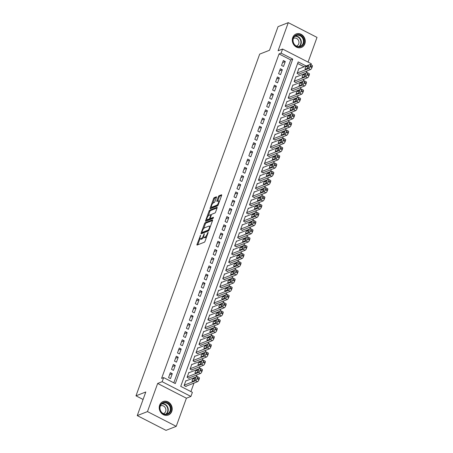 <?xml version="1.0" encoding="UTF-8"?>
<svg xmlns="http://www.w3.org/2000/svg" width="453" height="453" viewBox="0 0 453 453"><rect width="100%" height="100%" fill="white"/><g stroke="black" fill="none" stroke-linecap="round" stroke-linejoin="round"><path stroke-width="0.68" d="M200.588 235.169L197.004 244.41A0.912 0.306 -62.8 0 0 196.987 245.067A0.912 0.306 -62.8 0 0 197.112 245.062L204.337 242.23A0.912 0.306 -62.8 0 0 205.028 241.268L208.131 232.7L208.052 232.247L207.168 234.031A2.911 0.974 -62.8 0 1 204.949 237.112L204.348 237.349A2.911 0.974 -62.8 0 1 203.952 237.361A2.911 0.974 -62.8 0 1 203.997 235.271L204.32 233.708L203.437 235.492A2.911 0.974 -62.8 0 1 201.217 238.572L200.611 238.81A2.911 0.974 -62.8 0 1 200.22 238.822A2.911 0.974 -62.8 0 1 200.266 236.732L200.588 235.169M292.717 37.593A7.231 6.37 68.6 0 0 294.308 45.43A7.231 6.37 68.6 0 0 301.415 47.435A7.231 6.37 68.6 0 0 304.835 43.811A7.231 6.37 68.6 0 0 303.244 35.98A7.231 6.37 68.6 0 0 296.137 33.969A7.231 6.37 68.6 0 0 292.717 37.593M159.649 405.18A7.231 6.37 68.6 0 0 161.245 413.017A7.231 6.37 68.6 0 0 168.346 415.022A7.231 6.37 68.6 0 0 171.772 411.403A7.231 6.37 68.6 0 0 170.175 403.566A7.231 6.37 68.6 0 0 163.074 401.562A7.231 6.37 68.6 0 0 159.649 405.18M216.426 197.468A0.912 0.306 -62.8 0 0 216.438 196.812A0.912 0.306 -62.8 0 0 216.313 196.817L214.286 197.61A0.912 0.306 -62.8 0 0 213.595 198.573L210.152 208.091A0.912 0.306 -62.8 0 0 210.135 208.742A0.912 0.306 -62.8 0 0 210.26 208.737L217.485 205.905A0.912 0.306 -62.8 0 0 218.176 204.943L221.625 195.43A0.912 0.306 -62.8 0 0 221.636 194.779A0.912 0.306 -62.8 0 0 221.511 194.779L219.065 195.741A0.912 0.306 -62.8 0 0 218.369 196.704L216.896 200.775A0.912 0.306 -62.8 0 0 216.885 201.426A0.912 0.306 -62.8 0 0 217.004 201.426L218.221 200.951A2.435 0.815 -62.8 0 1 218.55 200.939A2.435 0.815 -62.8 0 1 218.357 203.08A2.435 0.815 -62.8 0 1 216.659 205.266L211.902 207.129A2.435 0.815 -62.8 0 1 211.574 207.134A2.435 0.815 -62.8 0 1 211.766 204.994A2.435 0.815 -62.8 0 1 213.465 202.814L214.258 202.502A0.912 0.306 -62.8 0 0 214.949 201.54L216.426 197.468L215.062 198.012A0.912 0.306 -62.8 0 0 214.371 198.975L212.785 203.352M173.816 382.813L290.707 59.909L279.048 53.93L281.092 53.131L282.581 49.02L311.33 63.771L310.962 64.79M137.248 415.599L147.474 411.596L176.223 426.347L165.996 430.35L137.248 415.599L145.798 391.981L135.985 395.826L259.682 54.117L269.495 50.272L278.046 26.653L288.267 22.65L278.085 50.781L282.581 49.02M176.223 426.347L186.404 398.21L157.655 383.459L147.474 411.596M157.655 383.459L162.151 381.698L163.641 377.592L175.294 383.572L292.751 59.111L281.092 53.131M279.048 53.93L161.596 378.391L163.641 377.592M205.209 222.689A0.912 0.306 -62.8 0 0 204.518 223.652L201.075 233.165A0.912 0.306 -62.8 0 0 201.058 233.816A0.912 0.306 -62.8 0 0 201.183 233.816L208.408 230.985A0.912 0.306 -62.8 0 0 209.099 230.022L212.542 220.503A0.912 0.306 -62.8 0 0 212.559 219.852A0.912 0.306 -62.8 0 0 212.434 219.858L205.209 222.689L205.985 223.086A0.912 0.306 -62.8 0 0 205.294 224.048L203.635 228.629M205.611 220.628L209.054 211.115A0.912 0.306 -62.8 0 1 209.75 210.147L216.976 207.321A0.912 0.306 -62.8 0 1 217.095 207.315A0.912 0.306 -62.8 0 1 217.083 207.967L215.611 212.038A0.912 0.306 -62.8 0 1 214.915 213.006L211.987 214.15A0.912 0.306 -62.8 0 0 211.291 215.113L210.317 217.814A0.912 0.306 -62.8 0 0 210.3 218.471A0.912 0.306 -62.8 0 0 210.424 218.465L213.476 217.27L213.069 218.397L205.719 221.274A0.912 0.306 -62.8 0 1 205.6 221.279A0.912 0.306 -62.8 0 1 205.611 220.628L206.375 221.019M308.074 62.101L317.015 37.401L288.267 22.65M299.274 68.692L298.884 68.488L297.1 73.42L299.042 74.417L299.19 74.003M296.302 76.902L295.911 76.704L294.127 81.631L296.069 82.627L296.217 82.219M293.329 85.119L292.938 84.921L291.154 89.847L293.097 90.843L293.244 90.43M290.356 93.335L289.965 93.131L288.182 98.063L290.124 99.06L290.271 98.646M287.383 101.546L286.992 101.347L285.209 106.274L287.151 107.27L287.298 106.863M284.405 109.762L284.02 109.564L282.236 114.49L284.178 115.487L284.325 115.073M281.432 117.973L281.041 117.774L279.258 122.706L281.2 123.703L281.353 123.29M278.459 126.189L278.068 125.991L276.285 130.917L278.227 131.914L278.38 131.506M275.486 134.405L275.096 134.201L273.312 139.133L275.254 140.13L275.401 139.717M272.513 142.616L272.123 142.418L270.339 147.344L272.281 148.341L272.429 147.933M269.541 150.832L269.15 150.634L267.366 155.56L269.309 156.557L269.456 156.149M266.568 159.048L266.177 158.844L264.393 163.776L266.336 164.773L266.483 164.36M263.595 167.259L263.204 167.061L261.421 171.987L263.363 172.984L263.51 172.576M260.617 175.475L260.232 175.277L258.448 180.203L260.39 181.2L260.537 180.792M257.644 183.691L257.253 183.488L255.469 188.42L257.412 189.416L257.564 189.003M254.671 191.902L254.28 191.704L252.497 196.63L254.439 197.627L254.592 197.219M251.698 200.118L251.307 199.92L249.524 204.847L251.466 205.843L251.613 205.43M248.725 208.335L248.335 208.131L246.551 213.063L248.493 214.059L248.64 213.646M245.753 216.545L245.362 216.347L243.578 221.274L245.52 222.27L245.668 221.862M242.78 224.762L242.389 224.563L240.605 229.49L242.548 230.486L242.695 230.073M239.807 232.972L239.416 232.774L237.632 237.706L239.575 238.703L239.722 238.289M236.828 241.189L236.443 240.99L234.66 245.917L236.602 246.913L236.749 246.506M233.856 249.405L233.465 249.201L231.681 254.133L233.623 255.13L233.776 254.716M230.883 257.615L230.492 257.417L228.708 262.344L230.651 263.34L230.804 262.933M227.91 265.832L227.519 265.634L225.736 270.56L227.678 271.557L227.825 271.149M224.937 274.048L224.546 273.844L222.763 278.776L224.705 279.773L224.852 279.359M221.964 282.259L221.574 282.06L219.79 286.987L221.732 287.983L221.879 287.576M218.992 290.475L218.601 290.277L216.817 295.203L218.759 296.2L218.907 295.792M216.019 298.691L215.628 298.487L213.844 303.419L215.787 304.416L215.934 304.003M213.04 306.902L212.655 306.704L210.871 311.63L212.814 312.627L212.961 312.219M210.067 315.118L209.677 314.92L207.893 319.846L209.835 320.843L209.988 320.43M207.095 323.334L206.704 323.131L204.92 328.063L206.862 329.059L207.015 328.646M204.122 331.545L203.731 331.347L201.947 336.273L203.89 337.27L204.037 336.862M201.149 339.761L200.758 339.563L198.975 344.49L200.917 345.486L201.064 345.073M198.176 347.972L197.785 347.774L196.002 352.706L197.944 353.702L198.091 353.289M195.203 356.188L194.813 355.99L193.029 360.916L194.971 361.913L195.118 361.505M192.231 364.405L191.84 364.201L190.056 369.133L191.998 370.129L192.146 369.716M189.252 372.615L188.867 372.417L187.083 377.343L189.026 378.34L189.173 377.932M170.351 372.66L168.567 377.587L170.509 378.583L172.293 373.657L170.351 372.66M173.323 364.444L171.54 369.371L173.482 370.367L175.266 365.441L173.323 364.444M176.296 356.228L174.513 361.16L176.455 362.157L178.239 357.224L176.296 356.228M179.275 348.017L177.485 352.944L179.428 353.94L181.217 349.014L179.275 348.017M182.248 339.801L180.464 344.727L182.406 345.724L184.19 340.798L182.248 339.801M185.22 331.585L183.437 336.517L185.379 337.513L187.163 332.581L185.22 331.585M188.193 323.374L186.41 328.3L188.352 329.297L190.135 324.371L188.193 323.374M191.166 315.158L189.382 320.09L191.325 321.086L193.108 316.154L191.166 315.158M194.139 306.947L192.355 311.874L194.297 312.87L196.081 307.944L194.139 306.947M197.112 298.731L195.328 303.657L197.27 304.654L199.054 299.727L197.112 298.731M200.084 290.515L198.301 295.447L200.243 296.443L202.027 291.511L200.084 290.515M203.063 282.304L201.274 287.23L203.216 288.227L205.005 283.301L203.063 282.304M206.036 274.088L204.252 279.014L206.194 280.011L207.978 275.084L206.036 274.088M209.009 265.871L207.225 270.803L209.167 271.8L210.951 266.868L209.009 265.871M211.981 257.661L210.198 262.587L212.14 263.584L213.924 258.657L211.981 257.661M214.954 249.444L213.17 254.371L215.113 255.367L216.896 250.441L214.954 249.444M217.927 241.228L216.143 246.16L218.086 247.157L219.869 242.225L217.927 241.228M220.9 233.018L219.116 237.944L221.058 238.941L222.842 234.014L220.9 233.018M223.873 224.801L222.089 229.728L224.031 230.724L225.815 225.798L223.873 224.801M226.851 216.585L225.062 221.517L227.004 222.514L228.793 217.582L226.851 216.585M229.824 208.374L228.04 213.301L229.982 214.297L231.766 209.371L229.824 208.374M232.797 200.158L231.013 205.09L232.955 206.087L234.739 201.155L232.797 200.158M235.77 191.947L233.986 196.874L235.928 197.87L237.712 192.944L235.77 191.947M238.742 183.731L236.959 188.658L238.901 189.654L240.685 184.728L238.742 183.731M241.715 175.515L239.931 180.447L241.874 181.443L243.657 176.511L241.715 175.515M244.688 167.304L242.904 172.231L244.846 173.227L246.63 168.301L244.688 167.304M247.661 159.088L245.877 164.014L247.819 165.011L249.603 160.085L247.661 159.088M250.639 150.872L248.85 155.804L250.792 156.8L252.581 151.868L250.639 150.872M253.612 142.661L251.828 147.587L253.771 148.584L255.554 143.658L253.612 142.661M256.585 134.445L254.801 139.371L256.743 140.368L258.527 135.441L256.585 134.445M259.558 126.228L257.774 131.16L259.716 132.157L261.5 127.225L259.558 126.228M262.53 118.018L260.747 122.944L262.689 123.941L264.473 119.014L262.53 118.018M265.503 109.802L263.72 114.728L265.662 115.73L267.446 110.798L265.503 109.802M268.476 101.585L266.692 106.517L268.635 107.514L270.418 102.582L268.476 101.585M271.449 93.375L269.665 98.301L271.607 99.298L273.391 94.371L271.449 93.375M274.427 85.158L272.638 90.09L274.58 91.087L276.37 86.155L274.427 85.158M277.4 76.948L275.617 81.874L277.559 82.871L279.342 77.944L277.4 76.948M280.373 68.731L278.589 73.658L280.532 74.654L282.315 69.728L280.373 68.731M283.504 66.444L285.288 61.512L283.346 60.515L281.562 65.447L283.504 66.444M190.911 391.585L193.98 383.096M196.211 376.941L196.953 374.886M199.184 368.731L199.926 366.67M202.157 360.514L202.904 358.453M205.13 352.298L205.877 350.243M208.103 344.087L208.85 342.026M211.075 335.871L211.823 333.81M214.048 327.655L214.796 325.599M217.027 319.444L217.768 317.383M219.999 311.228L220.741 309.167M222.972 303.012L223.714 300.956M225.945 294.801L226.693 292.74M228.918 286.585L229.665 284.524M231.891 278.369L232.638 276.313M234.864 270.158L235.611 268.097M237.836 261.942L238.584 259.886M240.815 253.731L241.557 251.67M243.788 245.515L244.529 243.454M246.76 237.298L247.502 235.243M249.733 229.088L250.481 227.027M252.706 220.871L253.454 218.81M255.679 212.655L256.426 210.6M258.652 204.445L259.399 202.383M261.624 196.228L262.372 194.167M264.603 188.012L265.345 185.957M267.576 179.801L268.318 177.74M270.549 171.585L271.29 169.524M273.521 163.374L274.269 161.313M276.494 155.158L277.242 153.097M279.467 146.942L280.214 144.886M282.44 138.731L283.187 136.67M285.413 130.515L286.16 128.454M288.391 122.299L289.133 120.243M291.364 114.088L292.106 112.027M294.337 105.872L295.079 103.811M297.31 97.655L298.057 95.6M300.282 89.445L301.03 87.384M303.255 81.229L304.003 79.167M306.228 73.012L306.975 70.957M304.116 66.795L297.621 63.46M186.279 380.831L185.889 380.633L184.105 385.56L186.047 386.556L186.2 386.149M135.985 395.826L143.086 399.472M306.166 65.991L298.187 61.897L180.736 386.364L192.389 392.343L190.9 396.449L162.151 381.698M186.404 398.21L190.9 396.449M290.707 59.909L292.751 59.111M172.293 373.657L169.609 374.705M175.266 365.441L172.582 366.494M178.239 357.224L175.554 358.278M181.217 349.014L178.533 350.061M184.19 340.798L181.506 341.851M187.163 332.581L184.479 333.635M190.135 324.371L187.451 325.418M193.108 316.154L190.424 317.208M196.081 307.944L193.397 308.991M199.054 299.727L196.37 300.781M202.027 291.511L199.343 292.564M205.005 283.301L202.321 284.348M207.978 275.084L205.294 276.137M210.951 266.868L208.267 267.921M213.924 258.657L211.24 259.705M216.896 250.441L214.212 251.494M219.869 242.225L217.185 243.278M222.842 234.014L220.158 235.062M225.815 225.798L223.131 226.851M228.793 217.582L226.109 218.635M231.766 209.371L229.082 210.419M234.739 201.155L232.055 202.208M237.712 192.944L235.028 193.992M240.685 184.728L238.001 185.781M243.657 176.511L240.973 177.565M246.63 168.301L243.946 169.348M249.603 160.085L246.919 161.138M252.581 151.868L249.897 152.921M255.554 143.658L252.87 144.705M258.527 135.441L255.843 136.495M261.5 127.225L258.816 128.278M264.473 119.014L261.789 120.062M267.446 110.798L264.762 111.851M270.418 102.582L267.734 103.635M273.391 94.371L270.707 95.419M276.37 86.155L273.686 87.208M279.342 77.944L276.658 78.992M282.315 69.728L279.631 70.781M285.288 61.512L282.604 62.565M200.22 238.822L200.996 239.218A2.911 0.974 -62.8 0 0 201.392 239.212L200.611 238.81M203.72 236.987A2.911 0.974 -62.8 0 1 201.993 238.974L201.392 239.212M203.952 237.361L204.728 237.757A2.911 0.974 -62.8 0 0 205.124 237.746L204.348 237.349M206.687 236.687A2.911 0.974 -62.8 0 1 205.724 237.514L205.124 237.746M200.028 238.595L197.785 244.796M212.542 220.52L205.985 223.086M202.185 232.638L201.857 233.55M201.959 232.055L202.032 232.514L208.374 230.028L209.28 228.182A2.911 0.974 -62.8 0 0 209.326 226.098A2.911 0.974 -62.8 0 0 208.935 226.109L204.597 227.802A2.911 0.974 -62.8 0 0 202.378 230.888L201.959 232.055M202.672 232.842L202.032 232.514M208.833 230.549L202.808 232.91M210.294 226.721A2.911 0.974 -62.8 0 0 210.107 226.494L209.326 226.098M206.392 221.013L206.925 219.541M208.238 215.917L209.835 211.511L209.054 211.115M217.078 207.984L210.526 210.549A0.912 0.306 -62.8 0 0 209.835 211.511M211.007 218.765A0.912 0.306 -62.8 0 0 211.075 218.867A0.912 0.306 -62.8 0 0 211.2 218.861L213.431 217.989M208.946 215.345A2.435 0.815 -62.8 0 0 207.248 217.525A2.435 0.815 -62.8 0 0 207.055 219.665A2.435 0.815 -62.8 0 0 207.383 219.654L209.06 218.997A0.912 0.306 -62.8 0 0 209.75 218.035L210.73 215.334A0.912 0.306 -62.8 0 0 210.747 214.682A0.912 0.306 -62.8 0 0 210.622 214.688L208.946 215.345M207.055 219.665L207.831 220.062A2.435 0.815 -62.8 0 0 208.159 220.056L207.383 219.654M210.481 218.561A0.912 0.306 -62.8 0 1 209.835 219.399L208.159 220.056M211.574 207.134L212.349 207.531A2.435 0.815 -62.8 0 0 212.678 207.525L211.902 207.129M218.097 205.141A2.435 0.815 -62.8 0 1 217.434 205.662L212.678 207.525M219.445 201.449A2.435 0.815 -62.8 0 0 219.326 201.342L218.55 200.939M221.619 195.441L219.841 196.138A0.912 0.306 -62.8 0 0 219.15 197.1L217.678 201.16L216.896 200.775M211.455 207.027L210.934 208.476M185.662 386.358L197.525 381.709A1.852 0.623 117.2 0 0 198.935 379.744L199.235 378.923A1.852 0.623 117.2 0 0 199.263 377.598L197.321 376.602A1.852 0.623 -62.8 0 0 197.072 376.607L185.741 381.041M197.321 376.602A1.852 0.623 -62.8 0 1 197.293 377.927L196.993 378.748A1.852 0.623 -62.8 0 1 195.583 380.713L184.258 385.152M195.084 379.829A1.484 0.498 -62.8 0 0 194.603 380.407M195.328 377.921L193.369 378.691A1.484 0.498 -62.8 0 0 192.332 380.022A1.484 0.498 -62.8 0 0 192.214 381.324A1.484 0.498 -62.8 0 0 192.417 381.318L194.377 380.548A1.484 0.498 -62.8 0 0 195.413 379.223A1.484 0.498 -62.8 0 0 195.532 377.915A1.484 0.498 -62.8 0 0 195.328 377.921L195.645 378.085M170.628 411.109A6.257 5.51 -111.4 0 1 163.374 413.963A6.257 5.51 -111.4 0 1 160.141 405.729A6.257 5.51 -111.4 0 1 167.389 402.876A6.257 5.51 -111.4 0 1 170.628 411.109M160.322 406.007A5.793 5.102 68.6 0 0 161.602 412.287A5.793 5.102 68.6 0 0 167.293 413.895A5.793 5.102 68.6 0 0 170.034 410.99A5.793 5.102 68.6 0 0 168.759 404.716A5.793 5.102 68.6 0 0 163.069 403.108A5.793 5.102 68.6 0 0 160.322 406.007A4.128 3.635 68.6 0 1 160.69 405.826A4.128 3.635 68.6 0 1 164.745 406.975A4.128 3.635 68.6 0 1 165.651 411.443A4.128 3.635 68.6 0 1 163.697 413.51A4.128 3.635 68.6 0 1 163.318 413.634M167.468 415.288A7.186 6.325 68.6 0 0 168.006 415.107A7.186 6.325 68.6 0 0 171.404 411.511A7.186 6.325 68.6 0 0 169.818 403.725A7.186 6.325 68.6 0 0 162.763 401.732A7.186 6.325 68.6 0 0 162.253 401.964M299.331 46.982A6.257 5.51 -111.4 0 1 292.904 41.274A6.257 5.51 -111.4 0 1 297.564 34.683A6.257 5.51 -111.4 0 1 303.997 40.391A6.257 5.51 -111.4 0 1 299.331 46.982M297.428 35.221A5.793 5.102 68.6 0 0 296.132 35.515A5.793 5.102 68.6 0 0 293.261 42.055A5.793 5.102 68.6 0 0 299.065 46.602A5.793 5.102 68.6 0 0 300.356 46.308A5.793 5.102 68.6 0 0 303.233 39.768A5.793 5.102 68.6 0 0 297.428 35.221M296.387 46.042A4.128 3.635 68.6 0 0 296.766 45.923A4.128 3.635 68.6 0 0 298.81 41.268A4.128 3.635 68.6 0 0 294.676 38.029A4.128 3.635 68.6 0 0 293.754 38.239A4.128 3.635 68.6 0 0 293.391 38.409M300.537 47.701A7.186 6.325 68.6 0 0 301.069 47.52A7.186 6.325 68.6 0 0 304.631 39.411A7.186 6.325 68.6 0 0 297.434 33.771A7.186 6.325 68.6 0 0 295.832 34.145A7.186 6.325 68.6 0 0 295.316 34.371M188.635 378.142L200.498 373.493A1.852 0.623 117.2 0 0 201.913 371.534L202.208 370.713A1.852 0.623 117.2 0 0 202.236 369.382L200.294 368.385A1.852 0.623 -62.8 0 0 200.045 368.391L188.714 372.83M200.294 368.385A1.852 0.623 -62.8 0 1 200.266 369.716L199.971 370.537A1.852 0.623 -62.8 0 1 198.556 372.496L187.231 376.936M198.057 371.613A1.484 0.498 -62.8 0 0 197.576 372.196M198.301 369.705L196.342 370.475A1.484 0.498 -62.8 0 0 195.305 371.805A1.484 0.498 -62.8 0 0 195.186 373.108A1.484 0.498 -62.8 0 0 195.39 373.102L197.349 372.338A1.484 0.498 -62.8 0 0 198.386 371.007A1.484 0.498 -62.8 0 0 198.505 369.699A1.484 0.498 -62.8 0 0 198.301 369.705L198.618 369.869M191.608 369.931L203.471 365.282A1.852 0.623 117.2 0 0 204.886 363.317L205.181 362.496A1.852 0.623 117.2 0 0 205.209 361.166L203.267 360.169A1.852 0.623 -62.8 0 0 203.018 360.175L191.687 364.614M203.267 360.169A1.852 0.623 -62.8 0 1 203.238 361.5L202.944 362.321A1.852 0.623 -62.8 0 1 201.528 364.286L190.203 368.719M201.03 363.402A1.484 0.498 -62.8 0 0 200.549 363.98M201.279 361.494L199.314 362.264A1.484 0.498 -62.8 0 0 198.278 363.589A1.484 0.498 -62.8 0 0 198.159 364.897A1.484 0.498 -62.8 0 0 198.363 364.892L200.328 364.121A1.484 0.498 -62.8 0 0 201.359 362.791A1.484 0.498 -62.8 0 0 201.477 361.488A1.484 0.498 -62.8 0 0 201.279 361.494L201.591 361.653M194.58 361.715L206.443 357.066A1.852 0.623 117.2 0 0 207.859 355.101L208.154 354.28A1.852 0.623 117.2 0 0 208.182 352.955L206.24 351.958A1.852 0.623 -62.8 0 0 205.99 351.964L194.665 356.398M206.24 351.958A1.852 0.623 -62.8 0 1 206.211 353.283L205.917 354.104A1.852 0.623 -62.8 0 1 204.501 356.069L193.176 360.509M204.009 355.186A1.484 0.498 -62.8 0 0 203.522 355.764M204.252 353.278L202.287 354.048A1.484 0.498 -62.8 0 0 201.257 355.379A1.484 0.498 -62.8 0 0 201.132 356.681A1.484 0.498 -62.8 0 0 201.336 356.675L203.301 355.905A1.484 0.498 -62.8 0 0 204.331 354.58A1.484 0.498 -62.8 0 0 204.45 353.272A1.484 0.498 -62.8 0 0 204.252 353.278L204.563 353.442M197.553 353.499L209.422 348.85A1.852 0.623 117.2 0 0 210.832 346.89L211.126 346.069A1.852 0.623 117.2 0 0 211.16 344.739L209.212 343.742A1.852 0.623 -62.8 0 0 208.963 343.748L197.638 348.187M209.212 343.742A1.852 0.623 -62.8 0 1 209.184 345.073L208.89 345.894A1.852 0.623 -62.8 0 1 207.474 347.853L196.149 352.292M206.981 346.97A1.484 0.498 -62.8 0 0 206.494 347.553M207.225 345.067L205.26 345.832A1.484 0.498 -62.8 0 0 204.229 347.162A1.484 0.498 -62.8 0 0 204.11 348.465A1.484 0.498 -62.8 0 0 204.309 348.459L206.274 347.694A1.484 0.498 -62.8 0 0 207.304 346.364A1.484 0.498 -62.8 0 0 207.423 345.061A1.484 0.498 -62.8 0 0 207.225 345.067L207.536 345.226M200.526 345.288L212.395 340.639A1.852 0.623 117.2 0 0 213.805 338.674L214.105 337.853A1.852 0.623 117.2 0 0 214.133 336.522L212.191 335.526A1.852 0.623 -62.8 0 0 211.936 335.531L200.611 339.971M212.191 335.526A1.852 0.623 -62.8 0 1 212.163 336.856L211.862 337.678A1.852 0.623 -62.8 0 1 210.452 339.642L199.122 344.076M209.954 338.759A1.484 0.498 -62.8 0 0 209.467 339.337M210.198 336.851L208.233 337.621A1.484 0.498 -62.8 0 0 207.202 338.946A1.484 0.498 -62.8 0 0 207.083 340.254A1.484 0.498 -62.8 0 0 207.281 340.248L209.246 339.478A1.484 0.498 -62.8 0 0 210.277 338.148A1.484 0.498 -62.8 0 0 210.396 336.845A1.484 0.498 -62.8 0 0 210.198 336.851L210.509 337.009M203.499 337.072L215.368 332.423A1.852 0.623 117.2 0 0 216.777 330.458L217.078 329.637A1.852 0.623 117.2 0 0 217.106 328.312L215.164 327.315A1.852 0.623 -62.8 0 0 214.909 327.321L203.584 331.755M215.164 327.315A1.852 0.623 -62.8 0 1 215.135 328.64L214.835 329.461A1.852 0.623 -62.8 0 1 213.425 331.426L202.095 335.866M212.927 330.543A1.484 0.498 -62.8 0 0 212.446 331.12M213.17 328.635L211.206 329.405A1.484 0.498 -62.8 0 0 210.175 330.735A1.484 0.498 -62.8 0 0 210.056 332.038A1.484 0.498 -62.8 0 0 210.254 332.032L212.219 331.262A1.484 0.498 -62.8 0 0 213.255 329.937A1.484 0.498 -62.8 0 0 213.374 328.629A1.484 0.498 -62.8 0 0 213.17 328.635L213.488 328.799M206.477 328.855L218.34 324.212A1.852 0.623 117.2 0 0 219.75 322.247L220.05 321.426A1.852 0.623 117.2 0 0 220.079 320.095L218.136 319.099A1.852 0.623 -62.8 0 0 217.882 319.105L206.557 323.544M218.136 319.099A1.852 0.623 -62.8 0 1 218.108 320.43L217.808 321.251A1.852 0.623 -62.8 0 1 216.398 323.216L205.073 327.649M215.9 322.326A1.484 0.498 -62.8 0 0 215.418 322.91M216.143 320.424L214.184 321.188A1.484 0.498 -62.8 0 0 213.148 322.519A1.484 0.498 -62.8 0 0 213.029 323.827A1.484 0.498 -62.8 0 0 213.233 323.821L215.192 323.051A1.484 0.498 -62.8 0 0 216.228 321.721A1.484 0.498 -62.8 0 0 216.347 320.418A1.484 0.498 -62.8 0 0 216.143 320.424L216.46 320.582M209.45 320.645L221.313 315.996A1.852 0.623 117.2 0 0 222.723 314.031L223.023 313.21A1.852 0.623 117.2 0 0 223.052 311.879L221.109 310.883A1.852 0.623 -62.8 0 0 220.86 310.894L209.529 315.328M221.109 310.883A1.852 0.623 -62.8 0 1 221.081 312.213L220.781 313.034A1.852 0.623 -62.8 0 1 219.371 314.999L208.046 319.433M218.873 314.116A1.484 0.498 -62.8 0 0 218.391 314.693M219.116 312.208L217.157 312.978A1.484 0.498 -62.8 0 0 216.121 314.303A1.484 0.498 -62.8 0 0 216.002 315.611A1.484 0.498 -62.8 0 0 216.206 315.605L218.165 314.835A1.484 0.498 -62.8 0 0 219.201 313.504A1.484 0.498 -62.8 0 0 219.32 312.202A1.484 0.498 -62.8 0 0 219.116 312.208L219.433 312.366M212.423 312.428L224.286 307.78A1.852 0.623 117.2 0 0 225.702 305.82L225.996 304.994A1.852 0.623 117.2 0 0 226.024 303.669L224.082 302.672A1.852 0.623 -62.8 0 0 223.833 302.678L212.502 307.111M224.082 302.672A1.852 0.623 -62.8 0 1 224.054 303.997L223.759 304.824A1.852 0.623 -62.8 0 1 222.344 306.783L211.019 311.222M221.845 305.9A1.484 0.498 -62.8 0 0 221.364 306.477M222.089 303.991L220.13 304.761A1.484 0.498 -62.8 0 0 219.093 306.092A1.484 0.498 -62.8 0 0 218.975 307.394A1.484 0.498 -62.8 0 0 219.178 307.389L221.138 306.624A1.484 0.498 -62.8 0 0 222.174 305.294A1.484 0.498 -62.8 0 0 222.293 303.986A1.484 0.498 -62.8 0 0 222.089 303.991L222.406 304.156M215.396 304.212L227.259 299.569A1.852 0.623 117.2 0 0 228.674 297.604L228.969 296.783A1.852 0.623 117.2 0 0 228.997 295.452L227.055 294.456A1.852 0.623 -62.8 0 0 226.806 294.461L215.475 298.901M227.055 294.456A1.852 0.623 -62.8 0 1 227.027 295.786L226.732 296.607A1.852 0.623 -62.8 0 1 225.317 298.572L213.992 303.006M224.818 297.689A1.484 0.498 -62.8 0 0 224.337 298.267M225.067 295.781L223.103 296.545A1.484 0.498 -62.8 0 0 222.066 297.876A1.484 0.498 -62.8 0 0 221.947 299.184A1.484 0.498 -62.8 0 0 222.151 299.178L224.116 298.408A1.484 0.498 -62.8 0 0 225.147 297.077A1.484 0.498 -62.8 0 0 225.266 295.775A1.484 0.498 -62.8 0 0 225.067 295.781L225.379 295.939M218.369 296.002L230.232 291.353A1.852 0.623 117.2 0 0 231.647 289.388L231.942 288.567A1.852 0.623 117.2 0 0 231.97 287.236L230.028 286.239A1.852 0.623 -62.8 0 0 229.779 286.251L218.454 290.684M230.028 286.239A1.852 0.623 -62.8 0 1 229.999 287.57L229.705 288.391A1.852 0.623 -62.8 0 1 228.289 290.356L216.964 294.795M227.797 289.473A1.484 0.498 -62.8 0 0 227.31 290.05M228.04 287.564L226.075 288.334A1.484 0.498 -62.8 0 0 225.045 289.665A1.484 0.498 -62.8 0 0 224.92 290.968A1.484 0.498 -62.8 0 0 225.124 290.962L227.089 290.192A1.484 0.498 -62.8 0 0 228.119 288.867A1.484 0.498 -62.8 0 0 228.238 287.559A1.484 0.498 -62.8 0 0 228.04 287.564L228.352 287.729M221.341 287.785L233.21 283.136A1.852 0.623 117.2 0 0 234.62 281.177L234.914 280.356A1.852 0.623 117.2 0 0 234.948 279.025L233.001 278.029A1.852 0.623 -62.8 0 0 232.751 278.034L221.426 282.474M233.001 278.029A1.852 0.623 -62.8 0 1 232.972 279.359L232.678 280.18A1.852 0.623 -62.8 0 1 231.262 282.14L219.937 286.579M230.77 281.256A1.484 0.498 -62.8 0 0 230.283 281.834M231.013 279.348L229.048 280.118A1.484 0.498 -62.8 0 0 228.018 281.449A1.484 0.498 -62.8 0 0 227.899 282.751A1.484 0.498 -62.8 0 0 228.097 282.746L230.062 281.981A1.484 0.498 -62.8 0 0 231.092 280.65A1.484 0.498 -62.8 0 0 231.211 279.342A1.484 0.498 -62.8 0 0 231.013 279.348L231.324 279.512M224.314 279.569L236.183 274.926A1.852 0.623 117.2 0 0 237.593 272.961L237.893 272.14A1.852 0.623 117.2 0 0 237.921 270.809L235.979 269.812A1.852 0.623 -62.8 0 0 235.724 269.818L224.399 274.258M235.979 269.812A1.852 0.623 -62.8 0 1 235.951 271.143L235.651 271.964A1.852 0.623 -62.8 0 1 234.241 273.929L222.91 278.363M233.742 273.046A1.484 0.498 -62.8 0 0 233.255 273.623M233.986 271.137L232.021 271.908A1.484 0.498 -62.8 0 0 230.99 273.233A1.484 0.498 -62.8 0 0 230.871 274.541A1.484 0.498 -62.8 0 0 231.07 274.535L233.035 273.765A1.484 0.498 -62.8 0 0 234.065 272.434A1.484 0.498 -62.8 0 0 234.184 271.132A1.484 0.498 -62.8 0 0 233.986 271.137L234.297 271.296M227.287 271.358L239.156 266.709A1.852 0.623 117.2 0 0 240.566 264.745L240.866 263.923A1.852 0.623 117.2 0 0 240.894 262.598L238.952 261.602A1.852 0.623 -62.8 0 0 238.697 261.608L227.372 266.041M238.952 261.602A1.852 0.623 -62.8 0 1 238.924 262.927L238.623 263.748A1.852 0.623 -62.8 0 1 237.213 265.713L225.883 270.152M236.715 264.829A1.484 0.498 -62.8 0 0 236.234 265.407M236.959 262.921L234.994 263.691A1.484 0.498 -62.8 0 0 233.963 265.022A1.484 0.498 -62.8 0 0 233.844 266.324A1.484 0.498 -62.8 0 0 234.042 266.319L236.007 265.549A1.484 0.498 -62.8 0 0 237.044 264.224A1.484 0.498 -62.8 0 0 237.162 262.916A1.484 0.498 -62.8 0 0 236.959 262.921L237.276 263.085M230.266 263.142L242.129 258.493A1.852 0.623 117.2 0 0 243.538 256.534L243.839 255.713A1.852 0.623 117.2 0 0 243.867 254.382L241.925 253.386A1.852 0.623 -62.8 0 0 241.67 253.391L230.345 257.831M241.925 253.386A1.852 0.623 -62.8 0 1 241.896 254.716L241.596 255.537A1.852 0.623 -62.8 0 1 240.186 257.497L228.861 261.936M239.688 256.613A1.484 0.498 -62.8 0 0 239.207 257.196M239.931 254.705L237.972 255.475A1.484 0.498 -62.8 0 0 236.936 256.806A1.484 0.498 -62.8 0 0 236.817 258.108A1.484 0.498 -62.8 0 0 237.021 258.102L238.98 257.338A1.484 0.498 -62.8 0 0 240.016 256.007A1.484 0.498 -62.8 0 0 240.135 254.705A1.484 0.498 -62.8 0 0 239.931 254.705L240.249 254.869M233.238 254.931L245.101 250.283A1.852 0.623 117.2 0 0 246.511 248.318L246.811 247.497A1.852 0.623 117.2 0 0 246.84 246.166L244.897 245.169A1.852 0.623 -62.8 0 0 244.648 245.175L233.318 249.614M244.897 245.169A1.852 0.623 -62.8 0 1 244.869 246.5L244.569 247.321A1.852 0.623 -62.8 0 1 243.159 249.286L231.834 253.72M242.661 248.403A1.484 0.498 -62.8 0 0 242.179 248.98M242.904 246.494L240.945 247.264A1.484 0.498 -62.8 0 0 239.909 248.589A1.484 0.498 -62.8 0 0 239.79 249.897A1.484 0.498 -62.8 0 0 239.994 249.892L241.953 249.122A1.484 0.498 -62.8 0 0 242.989 247.791A1.484 0.498 -62.8 0 0 243.108 246.489A1.484 0.498 -62.8 0 0 242.904 246.494L243.221 246.653M236.211 246.715L248.074 242.066A1.852 0.623 117.2 0 0 249.49 240.101L249.784 239.28A1.852 0.623 117.2 0 0 249.813 237.955L247.87 236.959A1.852 0.623 -62.8 0 0 247.621 236.964L236.29 241.398M247.87 236.959A1.852 0.623 -62.8 0 1 247.842 238.284L247.548 239.105A1.852 0.623 -62.8 0 1 246.132 241.07L234.807 245.509M245.634 240.186A1.484 0.498 -62.8 0 0 245.152 240.764M245.877 238.278L243.918 239.048A1.484 0.498 -62.8 0 0 242.882 240.379A1.484 0.498 -62.8 0 0 242.763 241.681A1.484 0.498 -62.8 0 0 242.967 241.676L244.926 240.905A1.484 0.498 -62.8 0 0 245.962 239.58A1.484 0.498 -62.8 0 0 246.081 238.272A1.484 0.498 -62.8 0 0 245.877 238.278L246.194 238.442M239.184 238.499L251.047 233.85A1.852 0.623 117.2 0 0 252.463 231.891L252.757 231.07A1.852 0.623 117.2 0 0 252.785 229.739L250.843 228.742A1.852 0.623 -62.8 0 0 250.594 228.748L239.263 233.187M250.843 228.742A1.852 0.623 -62.8 0 1 250.815 230.073L250.52 230.894A1.852 0.623 -62.8 0 1 249.105 232.853L237.78 237.293M248.606 231.97A1.484 0.498 -62.8 0 0 248.125 232.553M248.856 230.067L246.891 230.832A1.484 0.498 -62.8 0 0 245.854 232.163A1.484 0.498 -62.8 0 0 245.736 233.465A1.484 0.498 -62.8 0 0 245.939 233.465L247.904 232.695A1.484 0.498 -62.8 0 0 248.935 231.364A1.484 0.498 -62.8 0 0 249.054 230.062A1.484 0.498 -62.8 0 0 248.856 230.067L249.167 230.226M242.157 230.288L254.02 225.639A1.852 0.623 117.2 0 0 255.435 223.674L255.73 222.853A1.852 0.623 117.2 0 0 255.758 221.523L253.816 220.526A1.852 0.623 -62.8 0 0 253.567 220.532L242.242 224.971M253.816 220.526A1.852 0.623 -62.8 0 1 253.788 221.857L253.493 222.678A1.852 0.623 -62.8 0 1 252.078 224.643L240.753 229.076M251.585 223.759A1.484 0.498 -62.8 0 0 251.098 224.337M251.828 221.851L249.863 222.621A1.484 0.498 -62.8 0 0 248.833 223.946A1.484 0.498 -62.8 0 0 248.708 225.254A1.484 0.498 -62.8 0 0 248.912 225.249L250.877 224.478A1.484 0.498 -62.8 0 0 251.908 223.148A1.484 0.498 -62.8 0 0 252.027 221.845A1.484 0.498 -62.8 0 0 251.828 221.851L252.14 222.01M245.13 222.072L256.998 217.423A1.852 0.623 117.2 0 0 258.408 215.458L258.703 214.637A1.852 0.623 117.2 0 0 258.737 213.312L256.789 212.315A1.852 0.623 -62.8 0 0 256.54 212.321L245.215 216.755M256.789 212.315A1.852 0.623 -62.8 0 1 256.76 213.64L256.466 214.462A1.852 0.623 -62.8 0 1 255.05 216.426L243.725 220.866M254.558 215.543A1.484 0.498 -62.8 0 0 254.071 216.121M254.801 213.635L252.836 214.405A1.484 0.498 -62.8 0 0 251.806 215.736A1.484 0.498 -62.8 0 0 251.687 217.038A1.484 0.498 -62.8 0 0 251.885 217.032L253.85 216.262A1.484 0.498 -62.8 0 0 254.88 214.937A1.484 0.498 -62.8 0 0 254.999 213.629A1.484 0.498 -62.8 0 0 254.801 213.635L255.113 213.799M248.102 213.856L259.971 209.212A1.852 0.623 117.2 0 0 261.381 207.248L261.681 206.426A1.852 0.623 117.2 0 0 261.709 205.096L259.767 204.099A1.852 0.623 -62.8 0 0 259.512 204.105L248.187 208.544M259.767 204.099A1.852 0.623 -62.8 0 1 259.739 205.43L259.439 206.251A1.852 0.623 -62.8 0 1 258.029 208.216L246.698 212.65M257.531 207.327A1.484 0.498 -62.8 0 0 257.044 207.91M257.774 205.424L255.809 206.189A1.484 0.498 -62.8 0 0 254.779 207.519A1.484 0.498 -62.8 0 0 254.66 208.827A1.484 0.498 -62.8 0 0 254.858 208.822L256.823 208.052A1.484 0.498 -62.8 0 0 257.853 206.721A1.484 0.498 -62.8 0 0 257.972 205.419A1.484 0.498 -62.8 0 0 257.774 205.424L258.085 205.583M251.075 205.645L262.944 200.996A1.852 0.623 117.2 0 0 264.354 199.031L264.654 198.21A1.852 0.623 117.2 0 0 264.682 196.879L262.74 195.883A1.852 0.623 -62.8 0 0 262.485 195.894L251.16 200.328M262.74 195.883A1.852 0.623 -62.8 0 1 262.712 197.214L262.412 198.035A1.852 0.623 -62.8 0 1 261.002 200L249.671 204.433M260.503 199.116A1.484 0.498 -62.8 0 0 260.022 199.694M260.747 197.208L258.782 197.978A1.484 0.498 -62.8 0 0 257.751 199.303A1.484 0.498 -62.8 0 0 257.632 200.611A1.484 0.498 -62.8 0 0 257.831 200.605L259.796 199.835A1.484 0.498 -62.8 0 0 260.832 198.505A1.484 0.498 -62.8 0 0 260.951 197.202A1.484 0.498 -62.8 0 0 260.747 197.208L261.064 197.366M254.054 197.429L265.917 192.78A1.852 0.623 117.2 0 0 267.327 190.821L267.627 189.994A1.852 0.623 117.2 0 0 267.655 188.669L265.713 187.672A1.852 0.623 -62.8 0 0 265.458 187.678L254.133 192.112M265.713 187.672A1.852 0.623 -62.8 0 1 265.685 188.997L265.384 189.824A1.852 0.623 -62.8 0 1 263.974 191.783L252.649 196.223M263.476 190.9A1.484 0.498 -62.8 0 0 262.995 191.477M263.72 188.992L261.76 189.762A1.484 0.498 -62.8 0 0 260.724 191.092A1.484 0.498 -62.8 0 0 260.605 192.395A1.484 0.498 -62.8 0 0 260.809 192.389L262.768 191.625A1.484 0.498 -62.8 0 0 263.805 190.294A1.484 0.498 -62.8 0 0 263.923 188.986A1.484 0.498 -62.8 0 0 263.72 188.992L264.037 189.156M257.027 189.212L268.889 184.569A1.852 0.623 117.2 0 0 270.299 182.604L270.6 181.783A1.852 0.623 117.2 0 0 270.628 180.453L268.686 179.456A1.852 0.623 -62.8 0 0 268.436 179.462L257.106 183.901M268.686 179.456A1.852 0.623 -62.8 0 1 268.657 180.787L268.357 181.608A1.852 0.623 -62.8 0 1 266.947 183.573L255.622 188.006M266.449 182.689A1.484 0.498 -62.8 0 0 265.968 183.267M266.692 180.781L264.733 181.545A1.484 0.498 -62.8 0 0 263.697 182.876A1.484 0.498 -62.8 0 0 263.578 184.184A1.484 0.498 -62.8 0 0 263.782 184.178L265.741 183.408A1.484 0.498 -62.8 0 0 266.777 182.078A1.484 0.498 -62.8 0 0 266.896 180.775A1.484 0.498 -62.8 0 0 266.692 180.781L267.01 180.94M259.999 181.002L271.862 176.353A1.852 0.623 117.2 0 0 273.278 174.388L273.572 173.567A1.852 0.623 117.2 0 0 273.601 172.236L271.658 171.24A1.852 0.623 -62.8 0 0 271.409 171.251L260.079 175.685M271.658 171.24A1.852 0.623 -62.8 0 1 271.63 172.57L271.336 173.391A1.852 0.623 -62.8 0 1 269.92 175.356L258.595 179.796M269.422 174.473A1.484 0.498 -62.8 0 0 268.94 175.051M269.665 172.565L267.706 173.335A1.484 0.498 -62.8 0 0 266.67 174.665A1.484 0.498 -62.8 0 0 266.551 175.968A1.484 0.498 -62.8 0 0 266.755 175.962L268.714 175.192A1.484 0.498 -62.8 0 0 269.75 173.867A1.484 0.498 -62.8 0 0 269.869 172.559A1.484 0.498 -62.8 0 0 269.665 172.565L269.982 172.729M262.972 172.786L274.835 168.137A1.852 0.623 117.2 0 0 276.251 166.177L276.545 165.356A1.852 0.623 117.2 0 0 276.573 164.026L274.631 163.029A1.852 0.623 -62.8 0 0 274.382 163.035L263.051 167.474M274.631 163.029A1.852 0.623 -62.8 0 1 274.603 164.36L274.308 165.181A1.852 0.623 -62.8 0 1 272.893 167.14L261.568 171.579M272.395 166.257A1.484 0.498 -62.8 0 0 271.913 166.84M272.644 164.348L270.679 165.119A1.484 0.498 -62.8 0 0 269.643 166.449A1.484 0.498 -62.8 0 0 269.524 167.752A1.484 0.498 -62.8 0 0 269.728 167.746L271.692 166.981A1.484 0.498 -62.8 0 0 272.723 165.651A1.484 0.498 -62.8 0 0 272.842 164.343A1.484 0.498 -62.8 0 0 272.644 164.348L272.955 164.513M265.945 164.569L277.808 159.926A1.852 0.623 117.2 0 0 279.224 157.961L279.518 157.14A1.852 0.623 117.2 0 0 279.546 155.809L277.604 154.813A1.852 0.623 -62.8 0 0 277.355 154.818L266.03 159.258M277.604 154.813A1.852 0.623 -62.8 0 1 277.576 156.143L277.281 156.965A1.852 0.623 -62.8 0 1 275.866 158.929L264.541 163.363M275.373 158.046A1.484 0.498 -62.8 0 0 274.886 158.624M275.617 156.138L273.652 156.908A1.484 0.498 -62.8 0 0 272.621 158.233A1.484 0.498 -62.8 0 0 272.496 159.541A1.484 0.498 -62.8 0 0 272.7 159.535L274.665 158.765A1.484 0.498 -62.8 0 0 275.696 157.434A1.484 0.498 -62.8 0 0 275.815 156.132A1.484 0.498 -62.8 0 0 275.617 156.138L275.928 156.296M268.918 156.359L280.786 151.71A1.852 0.623 117.2 0 0 282.196 149.745L282.491 148.924A1.852 0.623 117.2 0 0 282.525 147.599L280.577 146.602A1.852 0.623 -62.8 0 0 280.328 146.608L269.003 151.042M280.577 146.602A1.852 0.623 -62.8 0 1 280.549 147.927L280.254 148.748A1.852 0.623 -62.8 0 1 278.838 150.713L267.513 155.153M278.346 149.83A1.484 0.498 -62.8 0 0 277.859 150.407M278.589 147.921L276.624 148.692A1.484 0.498 -62.8 0 0 275.594 150.022A1.484 0.498 -62.8 0 0 275.475 151.325A1.484 0.498 -62.8 0 0 275.673 151.319L277.638 150.549A1.484 0.498 -62.8 0 0 278.669 149.224A1.484 0.498 -62.8 0 0 278.788 147.916A1.484 0.498 -62.8 0 0 278.589 147.921L278.901 148.086M271.891 148.142L283.759 143.493A1.852 0.623 117.2 0 0 285.169 141.534L285.469 140.713A1.852 0.623 117.2 0 0 285.498 139.382L283.555 138.386A1.852 0.623 -62.8 0 0 283.301 138.392L271.976 142.831M283.555 138.386A1.852 0.623 -62.8 0 1 283.527 139.717L283.227 140.538A1.852 0.623 -62.8 0 1 281.817 142.497L270.486 146.936M281.319 141.613A1.484 0.498 -62.8 0 0 280.832 142.197M281.562 139.705L279.597 140.475A1.484 0.498 -62.8 0 0 278.567 141.806A1.484 0.498 -62.8 0 0 278.448 143.108A1.484 0.498 -62.8 0 0 278.646 143.103L280.611 142.338A1.484 0.498 -62.8 0 0 281.641 141.008A1.484 0.498 -62.8 0 0 281.76 139.705A1.484 0.498 -62.8 0 0 281.562 139.705L281.874 139.869M274.863 139.932L286.732 135.283A1.852 0.623 117.2 0 0 288.142 133.318L288.442 132.497A1.852 0.623 117.2 0 0 288.47 131.166L286.528 130.17A1.852 0.623 -62.8 0 0 286.273 130.175L274.948 134.615M286.528 130.17A1.852 0.623 -62.8 0 1 286.5 131.5L286.2 132.321A1.852 0.623 -62.8 0 1 284.79 134.286L273.459 138.72M284.291 133.403A1.484 0.498 -62.8 0 0 283.81 133.98M284.535 131.495L282.57 132.265A1.484 0.498 -62.8 0 0 281.54 133.59A1.484 0.498 -62.8 0 0 281.421 134.898A1.484 0.498 -62.8 0 0 281.619 134.892L283.584 134.122A1.484 0.498 -62.8 0 0 284.62 132.791A1.484 0.498 -62.8 0 0 284.739 131.489A1.484 0.498 -62.8 0 0 284.535 131.495L284.852 131.653M277.842 131.715L289.705 127.067A1.852 0.623 117.2 0 0 291.115 125.102L291.415 124.281A1.852 0.623 117.2 0 0 291.443 122.956L289.501 121.959A1.852 0.623 -62.8 0 0 289.246 121.965L277.921 126.398M289.501 121.959A1.852 0.623 -62.8 0 1 289.473 123.284L289.173 124.105A1.852 0.623 -62.8 0 1 287.763 126.07L276.438 130.509M287.264 125.187A1.484 0.498 -62.8 0 0 286.783 125.764M287.508 123.278L285.549 124.048A1.484 0.498 -62.8 0 0 284.512 125.379A1.484 0.498 -62.8 0 0 284.393 126.681A1.484 0.498 -62.8 0 0 284.597 126.676L286.556 125.906A1.484 0.498 -62.8 0 0 287.593 124.581A1.484 0.498 -62.8 0 0 287.712 123.273A1.484 0.498 -62.8 0 0 287.508 123.278L287.825 123.443M280.815 123.499L292.678 118.85A1.852 0.623 117.2 0 0 294.088 116.891L294.388 116.07A1.852 0.623 117.2 0 0 294.416 114.739L292.474 113.743A1.852 0.623 -62.8 0 0 292.225 113.748L280.894 118.188M292.474 113.743A1.852 0.623 -62.8 0 1 292.445 115.073L292.145 115.894A1.852 0.623 -62.8 0 1 290.735 117.854L279.41 122.293M290.237 116.97A1.484 0.498 -62.8 0 0 289.756 117.553M290.481 115.068L288.521 115.832A1.484 0.498 -62.8 0 0 287.485 117.163A1.484 0.498 -62.8 0 0 287.366 118.465A1.484 0.498 -62.8 0 0 287.57 118.465L289.529 117.695A1.484 0.498 -62.8 0 0 290.566 116.364A1.484 0.498 -62.8 0 0 290.684 115.062A1.484 0.498 -62.8 0 0 290.481 115.068L290.798 115.226M283.788 115.288L295.65 110.64A1.852 0.623 117.2 0 0 297.066 108.675L297.361 107.854A1.852 0.623 117.2 0 0 297.389 106.523L295.447 105.526A1.852 0.623 -62.8 0 0 295.197 105.538L283.867 109.971M295.447 105.526A1.852 0.623 -62.8 0 1 295.418 106.857L295.124 107.678A1.852 0.623 -62.8 0 1 293.708 109.643L282.383 114.077M293.21 108.76A1.484 0.498 -62.8 0 0 292.729 109.337M293.453 106.851L291.494 107.621A1.484 0.498 -62.8 0 0 290.458 108.947A1.484 0.498 -62.8 0 0 290.339 110.255A1.484 0.498 -62.8 0 0 290.543 110.249L292.502 109.479A1.484 0.498 -62.8 0 0 293.538 108.148A1.484 0.498 -62.8 0 0 293.657 106.846A1.484 0.498 -62.8 0 0 293.453 106.851L293.77 107.01M286.76 107.072L298.623 102.423A1.852 0.623 117.2 0 0 300.039 100.458L300.333 99.637A1.852 0.623 117.2 0 0 300.362 98.312L298.419 97.316A1.852 0.623 -62.8 0 0 298.17 97.321L286.84 101.755M298.419 97.316A1.852 0.623 -62.8 0 1 298.391 98.641L298.097 99.462A1.852 0.623 -62.8 0 1 296.681 101.427L285.356 105.866M296.183 100.543A1.484 0.498 -62.8 0 0 295.701 101.121M296.432 98.635L294.467 99.405A1.484 0.498 -62.8 0 0 293.431 100.736A1.484 0.498 -62.8 0 0 293.312 102.038A1.484 0.498 -62.8 0 0 293.516 102.033L295.481 101.262A1.484 0.498 -62.8 0 0 296.511 99.937A1.484 0.498 -62.8 0 0 296.63 98.629A1.484 0.498 -62.8 0 0 296.432 98.635L296.743 98.799M289.733 98.856L301.596 94.213A1.852 0.623 117.2 0 0 303.012 92.248L303.306 91.427A1.852 0.623 117.2 0 0 303.334 90.096L301.392 89.099A1.852 0.623 -62.8 0 0 301.143 89.105L289.818 93.544M301.392 89.099A1.852 0.623 -62.8 0 1 301.364 90.43L301.069 91.251A1.852 0.623 -62.8 0 1 299.654 93.216L288.329 97.65M299.161 92.333A1.484 0.498 -62.8 0 0 298.674 92.91M299.405 90.424L297.44 91.189A1.484 0.498 -62.8 0 0 296.409 92.52A1.484 0.498 -62.8 0 0 296.285 93.828A1.484 0.498 -62.8 0 0 296.489 93.822L298.453 93.052A1.484 0.498 -62.8 0 0 299.484 91.721A1.484 0.498 -62.8 0 0 299.603 90.419A1.484 0.498 -62.8 0 0 299.405 90.424L299.716 90.583M292.706 90.645L304.575 85.996A1.852 0.623 117.2 0 0 305.985 84.032L306.279 83.21A1.852 0.623 117.2 0 0 306.313 81.88L304.365 80.883A1.852 0.623 -62.8 0 0 304.116 80.894L292.791 85.328M304.365 80.883A1.852 0.623 -62.8 0 1 304.337 82.214L304.042 83.035A1.852 0.623 -62.8 0 1 302.627 85L291.302 89.434M302.134 84.116A1.484 0.498 -62.8 0 0 301.647 84.694M302.377 82.208L300.413 82.978A1.484 0.498 -62.8 0 0 299.382 84.303A1.484 0.498 -62.8 0 0 299.263 85.611A1.484 0.498 -62.8 0 0 299.461 85.606L301.426 84.836A1.484 0.498 -62.8 0 0 302.457 83.505A1.484 0.498 -62.8 0 0 302.576 82.203A1.484 0.498 -62.8 0 0 302.377 82.208L302.689 82.367M295.679 82.429L307.547 77.78A1.852 0.623 117.2 0 0 308.957 75.821L309.257 75A1.852 0.623 117.2 0 0 309.286 73.669L307.344 72.673A1.852 0.623 -62.8 0 0 307.089 72.678L295.764 77.118M307.344 72.673A1.852 0.623 -62.8 0 1 307.315 73.998L307.015 74.824A1.852 0.623 -62.8 0 1 305.605 76.784L294.274 81.223M305.107 75.9A1.484 0.498 -62.8 0 0 304.62 76.478M305.35 73.992L303.385 74.762A1.484 0.498 -62.8 0 0 302.355 76.093A1.484 0.498 -62.8 0 0 302.236 77.395A1.484 0.498 -62.8 0 0 302.434 77.389L304.399 76.625A1.484 0.498 -62.8 0 0 305.43 75.294A1.484 0.498 -62.8 0 0 305.549 73.986A1.484 0.498 -62.8 0 0 305.35 73.992L305.662 74.156M298.652 74.213L310.52 69.569A1.852 0.623 117.2 0 0 311.93 67.605L312.23 66.784A1.852 0.623 117.2 0 0 312.259 65.453L310.316 64.456A1.852 0.623 -62.8 0 0 310.062 64.462L298.737 68.901M310.316 64.456A1.852 0.623 -62.8 0 1 310.288 65.787L309.988 66.608A1.852 0.623 -62.8 0 1 308.578 68.573L297.247 73.007M308.08 67.69A1.484 0.498 -62.8 0 0 307.598 68.267M308.323 65.781L306.358 66.546A1.484 0.498 -62.8 0 0 305.328 67.876A1.484 0.498 -62.8 0 0 305.209 69.184A1.484 0.498 -62.8 0 0 305.407 69.179L307.372 68.409A1.484 0.498 -62.8 0 0 308.408 67.078A1.484 0.498 -62.8 0 0 308.527 65.776A1.484 0.498 -62.8 0 0 308.323 65.781L308.64 65.94M200.509 236.053L200.101 235.843M207.972 233.131L207.57 232.921M204.241 234.592L203.833 234.382M201.993 238.974L201.217 238.572M203.856 235.707L203.437 235.492M205.724 237.514L204.949 237.112M207.576 234.241L207.168 234.031M197.768 244.807L197.004 244.41M201.84 233.555L201.075 233.165M205.294 224.048L204.518 223.652M208.963 230.328L208.374 230.028M209.269 229.563L208.861 229.354M209.688 228.391L209.28 228.182M210.526 210.549L209.75 210.147M211.2 218.861L210.424 218.465M209.835 219.399L209.06 218.997M210.22 218.278L209.75 218.035M211.138 215.543L210.73 215.334M217.434 205.662L216.659 205.266M219.15 197.1L218.369 196.704M219.841 196.138L219.065 195.741M210.917 208.482L210.152 208.091M214.371 198.975L213.595 198.573M215.062 198.012L214.286 197.61M195.583 380.713L197.525 381.709M196.993 378.748L198.935 379.744M197.293 377.927L199.235 378.923M195.203 379.631L193.369 378.691M162.055 403.663A5.793 5.102 -111.4 0 1 167.032 406.052A5.793 5.102 -111.4 0 1 167.904 411.828A5.793 5.102 -111.4 0 1 166.172 414.172M165.707 414.206A5.606 4.938 68.6 0 0 167.542 411.822A5.606 4.938 68.6 0 0 166.63 406.154A5.606 4.938 68.6 0 0 161.693 403.951M295.118 36.07A5.793 5.102 -111.4 0 1 295.294 36.053A5.793 5.102 -111.4 0 1 300.9 39.977A5.793 5.102 -111.4 0 1 299.24 46.585M298.776 46.619A5.606 4.938 68.6 0 0 300.577 40.221A5.606 4.938 68.6 0 0 295.118 36.319A5.606 4.938 68.6 0 0 294.756 36.365M198.556 372.496L200.498 373.493M199.971 370.537L201.913 371.534M200.266 369.716L202.208 370.713M198.176 371.42L196.342 370.475M201.528 364.286L203.471 365.282M202.944 362.321L204.886 363.317M203.238 361.5L205.181 362.496M201.149 363.204L199.314 362.264M204.501 356.069L206.443 357.066M205.917 354.104L207.859 355.101M206.211 353.283L208.154 354.28M204.127 354.988L202.287 354.048M207.474 347.853L209.422 348.85M208.89 345.894L210.832 346.89M209.184 345.073L211.126 346.069M207.1 346.777L205.26 345.832M210.452 339.642L212.395 340.639M211.862 337.678L213.805 338.674M212.163 336.856L214.105 337.853M210.073 338.561L208.233 337.621M213.425 331.426L215.368 332.423M214.835 329.461L216.777 330.458M215.135 328.64L217.078 329.637M213.046 330.35L211.206 329.405M216.398 323.216L218.34 324.212M217.808 321.251L219.75 322.247M218.108 320.43L220.05 321.426M216.019 322.134L214.184 321.188M219.371 314.999L221.313 315.996M220.781 313.034L222.723 314.031M221.081 312.213L223.023 313.21M218.992 313.918L217.157 312.978M222.344 306.783L224.286 307.78M223.759 304.824L225.702 305.82M224.054 303.997L225.996 304.994M221.964 305.707L220.13 304.761M225.317 298.572L227.259 299.569M226.732 296.607L228.674 297.604M227.027 295.786L228.969 296.783M224.937 297.491L223.103 296.545M228.289 290.356L230.232 291.353M229.705 288.391L231.647 289.388M229.999 287.57L231.942 288.567M227.916 289.274L226.075 288.334M231.262 282.14L233.21 283.136M232.678 280.18L234.62 281.177M232.972 279.359L234.914 280.356M230.888 281.064L229.048 280.118M234.241 273.929L236.183 274.926M235.651 271.964L237.593 272.961M235.951 271.143L237.893 272.14M233.861 272.848L232.021 271.908M237.213 265.713L239.156 266.709M238.623 263.748L240.566 264.745M238.924 262.927L240.866 263.923M236.834 264.631L234.994 263.691M240.186 257.497L242.129 258.493M241.596 255.537L243.538 256.534M241.896 254.716L243.839 255.713M239.807 256.421L237.972 255.475M243.159 249.286L245.101 250.283M244.569 247.321L246.511 248.318M244.869 246.5L246.811 247.497M242.78 248.204L240.945 247.264M246.132 241.07L248.074 242.066M247.548 239.105L249.49 240.101M247.842 238.284L249.784 239.28M245.753 239.988L243.918 239.048M249.105 232.853L251.047 233.85M250.52 230.894L252.463 231.891M250.815 230.073L252.757 231.07M248.725 231.777L246.891 230.832M252.078 224.643L254.02 225.639M253.493 222.678L255.435 223.674M253.788 221.857L255.73 222.853M251.704 223.561L249.863 222.621M255.05 216.426L256.998 217.423M256.466 214.462L258.408 215.458M256.76 213.64L258.703 214.637M254.677 215.351L252.836 214.405M258.029 208.216L259.971 209.212M259.439 206.251L261.381 207.248M259.739 205.43L261.681 206.426M257.649 207.134L255.809 206.189M261.002 200L262.944 200.996M262.412 198.035L264.354 199.031M262.712 197.214L264.654 198.21M260.622 198.918L258.782 197.978M263.974 191.783L265.917 192.78M265.384 189.824L267.327 190.821M265.685 188.997L267.627 189.994M263.595 190.707L261.76 189.762M266.947 183.573L268.889 184.569M268.357 181.608L270.299 182.604M268.657 180.787L270.6 181.783M266.568 182.491L264.733 181.545M269.92 175.356L271.862 176.353M271.336 173.391L273.278 174.388M271.63 172.57L273.572 173.567M269.541 174.275L267.706 173.335M272.893 167.14L274.835 168.137M274.308 165.181L276.251 166.177M274.603 164.36L276.545 165.356M272.513 166.064L270.679 165.119M275.866 158.929L277.808 159.926M277.281 156.965L279.224 157.961M277.576 156.143L279.518 157.14M275.492 157.848L273.652 156.908M278.838 150.713L280.786 151.71M280.254 148.748L282.196 149.745M280.549 147.927L282.491 148.924M278.465 149.632L276.624 148.692M281.817 142.497L283.759 143.493M283.227 140.538L285.169 141.534M283.527 139.717L285.469 140.713M281.438 141.421L279.597 140.475M284.79 134.286L286.732 135.283M286.2 132.321L288.142 133.318M286.5 131.5L288.442 132.497M284.41 133.205L282.57 132.265M287.763 126.07L289.705 127.067M289.173 124.105L291.115 125.102M289.473 123.284L291.415 124.281M287.383 124.988L285.549 124.048M290.735 117.854L292.678 118.85M292.145 115.894L294.088 116.891M292.445 115.073L294.388 116.07M290.356 116.778L288.521 115.832M293.708 109.643L295.65 110.64M295.124 107.678L297.066 108.675M295.418 106.857L297.361 107.854M293.329 108.561L291.494 107.621M296.681 101.427L298.623 102.423M298.097 99.462L300.039 100.458M298.391 98.641L300.333 99.637M296.302 100.351L294.467 99.405M299.654 93.216L301.596 94.213M301.069 91.251L303.012 92.248M301.364 90.43L303.306 91.427M299.28 92.135L297.44 91.189M302.627 85L304.575 85.996M304.042 83.035L305.985 84.032M304.337 82.214L306.279 83.21M302.253 83.918L300.413 82.978M305.605 76.784L307.547 77.78M307.015 74.824L308.957 75.821M307.315 73.998L309.257 75M305.226 75.708L303.385 74.762M308.578 68.573L310.52 69.569M309.988 66.608L311.93 67.605M310.288 65.787L312.23 66.784M308.199 67.491L306.358 66.546M202.723 232.916L201.947 232.514M211.075 218.867L210.3 218.471M211.341 214.988L210.747 214.682M162.763 401.732L162.423 401.868M168.006 415.107L167.661 415.242M301.069 47.52L300.724 47.656M295.832 34.145L295.486 34.275"/></g></svg>
